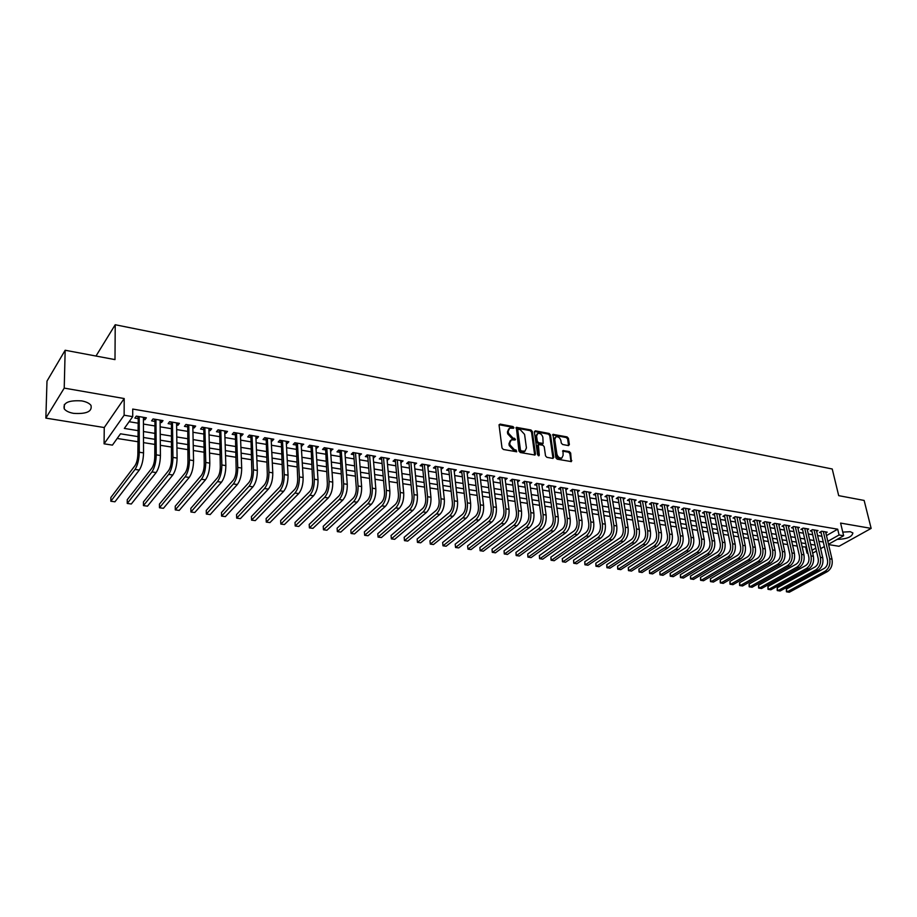 <?xml version="1.0" encoding="UTF-8"?>
<svg xmlns="http://www.w3.org/2000/svg" width="917" height="917" viewBox="0 0 917 917"><rect width="100%" height="100%" fill="white"/><g stroke="black" fill="none" stroke-linecap="round" stroke-linejoin="round"><path stroke-width="1.38" d="M513.898 427.586L512.947 426.543L500.109 424.09L499.066 425.11L502.012 447.977L503.399 449.479L516.707 451.772L516.076 450.029L514.414 449.72L510.001 444.94L509.749 443.037L511.273 439.862L515.136 439.965L515.469 439.277L512.844 437.925L508.442 433.168L508.201 431.277L509.692 428.147L513.577 428.262L513.898 427.586M513.142 428.285L512.179 427.196L499.066 424.731M516.282 451.806L513.646 450.373L514.414 449.72M514.701 440L512.076 438.578L512.844 437.925M837.164 539.368C846.827 539.093 852.065 536.949 852.879 532.937L850.242 531.7L842.769 532.112M81.682 400.889C68.615 400.099 62.803 402.758 64.247 408.879C65.944 411.057 69.084 412.558 73.681 413.372C86.622 414.152 92.388 411.481 90.978 405.371C89.316 403.228 86.221 401.738 81.682 400.889M568.414 445.582L569.377 444.573L568.425 438.36L567.096 436.916L552.985 434.36L555.84 457.721L557.192 459.188L571.371 461.606L570.661 453.032L569.331 451.577L563.004 450.556L563.107 455.302L561.892 457.961C559.485 458.317 557.823 457.056 556.906 454.167L554.728 439.438L555.92 436.836C558.327 436.469 559.989 437.73 560.906 440.607L561.273 443.049L562.614 444.493L568.414 445.582M826.469 535.597L837.691 529.189L839.078 534.966L843.64 535.734L828.498 544.251M65.164 350.248L64.224 388.109L45.85 418.106L46.996 381.094L65.164 350.248L114.992 359.613L115.221 324.744L832.235 469L838.7 495.65L864.135 500.441L871.15 528.387L840.591 523.08L843.64 535.734M45.85 418.106L104.251 427.54L124.196 398.54L64.224 388.109M124.196 398.54L124.139 415.206L132.713 416.65L124.334 428.422L137.825 430.612M837.691 529.189L132.724 409.062L132.713 416.65M532.307 431.46L530.954 429.993L516.363 427.356L518.953 451.038L520.329 452.528L535.001 455.038L535.471 454.03L532.307 431.46L531.539 432.113L530.175 430.646L515.904 427.941M535.379 430.841L549.168 433.477L550.509 434.933L553.799 457.354L552.813 458.397L546.887 457.331L545.523 455.852L544.217 446.694L542.853 445.226L538.371 444.539L539.265 455.084L538.932 455.795L537.603 454.786L534.37 431.861L535.379 430.841L534.6 431.483L548.389 434.119L549.168 433.477M828.578 544.595L839.021 546.28L871.15 528.387M143.43 419.505L144.932 419.757L146.353 417.808L136.266 416.112L134.868 418.072L137.802 418.565M160.12 422.29L161.541 422.531L162.997 420.605L153.036 418.931L151.603 420.869L154.514 421.362M176.603 425.052L177.944 425.27L179.423 423.356L169.588 421.705L168.132 423.631L170.998 424.113M192.868 427.769L194.14 427.975L195.653 426.084L185.945 424.456L184.455 426.359L187.286 426.829M208.938 430.451L210.142 430.658L211.667 428.778L202.084 427.162L200.571 429.053L203.368 429.523M224.803 433.099L225.937 433.294L227.496 431.437L218.028 429.844L216.481 431.712L219.243 432.171M240.472 435.724L241.538 435.896L243.12 434.062L233.766 432.48L232.196 434.337L234.935 434.796M255.958 438.315L256.943 438.475L258.548 436.652L249.309 435.094L247.728 436.939L250.421 437.386M271.249 440.859L272.166 441.02L273.793 439.209L264.669 437.673L263.064 439.495L265.724 439.942M286.345 443.392L287.204 443.53L288.855 441.742L279.845 440.229L278.206 442.028L280.843 442.464M301.269 445.88L303.733 444.241L294.827 442.739L293.176 444.527L295.778 444.963M316.01 448.344L318.44 446.705L309.637 445.226L307.963 447.003L310.531 447.427M330.578 450.774L332.963 449.147L324.263 447.679L322.566 449.445L325.111 449.869M344.964 453.181L347.314 451.554L338.728 450.109L337.009 451.852L339.519 452.276M359.189 455.554L361.504 453.938L353.011 452.517L351.268 454.236L353.744 454.649M373.242 457.904L375.523 456.288L367.121 454.878L365.367 456.597L367.82 456.998M387.134 460.231L389.37 458.615L381.082 457.228L379.306 458.924L381.724 459.325M400.867 462.523L403.067 460.919L394.872 459.543L393.072 461.217L395.468 461.618M414.438 464.793L416.605 463.188L408.501 461.836L406.69 463.498L409.051 463.887M427.861 467.028L429.981 465.435L421.98 464.094L420.146 465.744L422.485 466.134M441.123 469.252L443.22 467.659L435.3 466.329L433.454 467.968L435.77 468.358M454.236 471.441L456.299 469.859L448.47 468.541L446.602 470.169L448.894 470.547M467.2 473.608L469.229 472.026L461.492 470.73L459.612 472.335L461.87 472.713M480.027 475.751L482.021 474.181L474.364 472.885L472.473 474.49L474.708 474.857M492.704 477.872L494.664 476.301L487.099 475.029L485.185 476.611L487.397 476.978M500.384 477.264L499.788 477.757L503.914 510.333C504.19 514.609 503.181 517.864 500.877 520.088L467.601 545.867L467.968 549.157L471.063 549.57L504.453 523.939C507.915 520.592 509.439 515.709 509.015 509.29L504.992 478.032L505.244 479.969L507.17 478.399L499.685 477.138L497.771 478.72L499.948 479.075M517.635 481.998L519.538 480.474L512.133 479.236L510.207 480.795L512.362 481.15M529.9 484.016L531.768 482.537L524.455 481.299L522.507 482.846L524.639 483.202M542.016 486.01L543.873 484.566L536.628 483.351L534.668 484.887L536.789 485.231M554.017 487.982L555.84 486.572L548.675 485.368L546.704 486.893L548.802 487.248M565.881 489.93L567.68 488.566L560.596 487.374L558.613 488.887L560.688 489.231M577.618 491.856L579.395 490.526L572.38 489.357L570.385 490.847L572.437 491.191M589.23 493.77L590.984 492.475L584.049 491.306L582.043 492.796L584.072 493.14M600.715 495.661L602.458 494.401L595.591 493.254L593.574 494.722L595.58 495.054M612.086 497.541L613.805 496.303L607.008 495.169L604.979 496.636L606.962 496.957M623.331 499.398L625.027 498.195L618.31 497.06L616.27 498.516L618.23 498.848M634.461 501.232L636.134 500.063L629.486 498.94L627.434 500.384L629.383 500.705M645.476 503.055L647.127 501.908L640.547 500.797L638.496 502.229L640.41 502.55M656.377 504.854L658.016 503.731L651.494 502.642L649.431 504.063L651.334 504.373M667.163 506.631L668.78 505.542L662.338 504.453L660.263 505.863L662.143 506.184M677.835 508.396L679.44 507.33L673.055 506.264L670.969 507.663L672.837 507.972M688.415 510.15L689.997 509.107L683.669 508.041L681.583 509.428L683.429 509.737M698.869 511.881L700.439 510.861L694.18 509.806L692.083 511.182L693.905 511.491M709.231 513.589L710.778 512.592L704.588 511.548L702.479 512.924L704.279 513.222M719.478 515.285L721.014 514.311L714.882 513.279L712.761 514.643L714.561 514.941M729.634 516.97L731.147 516.019L725.072 514.999L722.951 516.34L724.728 516.638M739.687 518.632L741.177 517.704L735.17 516.695L733.038 518.025L734.792 518.323M749.636 520.283L751.115 519.366L744.512 518.793L750.645 548.206C751.149 552.057 750.129 554.934 747.584 556.848L710.388 578.776L710.962 581.745L748.215 559.897C752.043 557.02 753.579 552.699 752.823 546.922L746.908 518.655M759.482 521.911L760.95 521.016L755.058 520.031L752.914 521.349L754.634 521.635M769.248 523.527L770.693 522.656L764.858 521.681L762.703 522.988L764.411 523.275M778.911 525.132L780.333 524.272L774.556 523.309L772.401 524.604L774.097 524.891M788.471 526.725L789.892 525.877L784.173 524.914L782.006 526.209L783.68 526.496M797.95 528.295L799.349 527.47L793.686 526.518L791.52 527.802L793.171 528.077M807.338 529.854L808.725 529.04L803.109 528.1L800.942 529.373L802.581 529.648M816.634 531.39L817.998 530.599L812.451 529.671L810.261 530.932L811.889 531.207M129.125 421.705L137.814 423.138M143.442 424.067L154.549 425.901M160.166 426.829L171.066 428.64M176.672 429.569L187.377 431.334M192.96 432.262L203.482 433.993M209.053 434.922L219.381 436.63M224.952 437.547L235.084 439.22M240.644 440.137L250.605 441.788M256.141 442.705L265.93 444.321M271.455 445.238L281.06 446.831M286.585 447.737L296.019 449.296M301.521 450.213L310.794 451.737M316.285 452.654L325.397 454.156M330.865 455.061L339.817 456.54M345.285 457.445L354.077 458.901M359.521 459.795L368.164 461.228M373.597 462.122L382.091 463.532M387.513 464.426L395.846 465.802M401.256 466.696L409.452 468.06M414.851 468.942L422.897 470.283M428.285 471.166L436.194 472.473M441.558 473.367L449.341 474.651M454.694 475.533L462.34 476.806M467.67 477.677L475.189 478.926M480.508 479.809L487.89 481.024M493.208 481.906L500.464 483.099M505.76 483.981L512.89 485.162M518.174 486.033L525.177 487.191M530.45 488.062L537.339 489.197M542.589 490.068L549.363 491.191M554.602 492.051L561.261 493.163M566.488 494.022L573.033 495.1M578.237 495.959L584.668 497.025M589.872 497.885L596.188 498.928M601.38 499.788L607.593 500.82M612.762 501.668L618.872 502.688M624.03 503.536L630.025 504.533M635.172 505.382L641.075 506.356M646.198 507.204L652.01 508.167M657.122 509.004L662.819 509.955M667.92 510.792L673.537 511.72M678.614 512.557L684.128 513.474M689.206 514.311L694.616 515.205M699.682 516.042L705.001 516.924M710.045 517.761L715.283 518.621M720.315 519.458L725.462 520.306M730.482 521.143L735.549 521.979M740.546 522.805L745.521 523.63M750.507 524.455L755.402 525.258M760.376 526.083L765.191 526.874M770.142 527.699L774.876 528.479M779.817 529.292L784.471 530.06M789.399 530.886L793.973 531.631M798.89 532.445L803.384 533.19M808.29 534.003L812.703 534.737M817.597 535.539L821.93 536.262M745.166 518.369L743.022 519.698L744.764 519.985M825.839 532.926L827.191 532.147L821.689 531.218L819.511 532.479L821.116 532.743M117.181 438.464L137.848 441.73M143.511 442.624L154.686 444.401M160.337 445.295L171.307 447.026M176.947 447.92L187.721 449.628M193.349 450.511L203.929 452.196M209.535 453.078L219.931 454.717M225.525 455.611L235.726 457.228M241.32 458.11L251.338 459.692M256.909 460.575L266.755 462.134M272.315 463.016L281.978 464.541M287.525 465.423L297.016 466.925M302.553 467.796L311.883 469.275M317.397 470.146L326.567 471.602M332.069 472.473L341.067 473.894M346.557 474.765L355.406 476.164M360.874 477.023L369.562 478.399M375.03 479.27L383.57 480.623M389.014 481.482L397.405 482.812M402.838 483.672L411.08 484.967M416.501 485.827L424.594 487.11M430.004 487.97L437.959 489.231M443.347 490.079L451.164 491.317M456.54 492.165L464.22 493.38M469.584 494.229L477.138 495.432M482.491 496.269L489.907 497.45M495.237 498.298L502.527 499.444M507.858 500.292L515.022 501.427M520.329 502.264L527.367 503.376M532.662 504.212L539.586 505.313M544.858 506.15L551.656 507.216M556.928 508.052L563.611 509.107M568.861 509.944L575.429 510.987M580.667 511.812L587.121 512.832M592.348 513.658L598.698 514.666M603.902 515.492L610.137 516.477M615.33 517.291L621.462 518.265M626.643 519.091L632.673 520.042M637.831 520.856L643.757 521.796M648.904 522.61L654.738 523.527M659.873 524.341L665.593 525.246M670.717 526.06L676.345 526.954M681.446 527.756L686.982 528.639M692.071 529.441L697.516 530.301M702.594 531.103L707.935 531.952M713.002 532.754L718.252 533.579M723.307 534.382L728.476 535.207M733.508 535.998L738.586 536.8M743.607 537.591L748.604 538.382M753.602 539.185L758.519 539.953M763.506 540.743L768.331 541.511M773.306 542.302L778.052 543.047M783.015 543.838L787.68 544.572M792.632 545.351L797.217 546.085M802.146 546.864L806.513 546.968M115.221 324.744L95.987 356.048M807.946 553.238L807.006 553.1L807.808 552.642M805.711 547.426L807.006 553.1M137.837 436.584L120.494 433.81L112.436 445.123L104.079 443.828L124.139 415.206M104.251 427.54L104.079 443.828M824.349 546.589L820.646 548.664M816.462 551.025L812.668 553.157M827.822 541.328L839.078 534.966M143.465 431.529L154.595 433.34M160.234 434.257L171.158 436.033M176.775 436.95L187.515 438.693M193.12 439.598L203.654 441.318M209.248 442.223L219.599 443.908M225.181 444.814L235.348 446.464M240.919 447.37L250.903 448.986M256.451 449.892L266.262 451.485M271.799 452.39L281.439 453.949M286.964 454.855L296.42 456.391M301.934 457.285L311.23 458.798M316.732 459.692L325.867 461.171M331.346 462.065L340.322 463.521M345.801 464.415L354.604 465.847M360.072 466.73L368.726 468.14M374.17 469.023L382.687 470.41M388.109 471.292L396.476 472.645M401.887 473.527L410.105 474.857M415.516 475.74L423.585 477.046M428.973 477.929L436.905 479.213M442.281 480.095L450.075 481.356M455.44 482.227L463.096 483.477M468.449 484.336L475.969 485.563M481.31 486.434L488.704 487.638M494.022 488.497L501.29 489.678M506.597 490.538L513.749 491.707M519.033 492.567L526.06 493.701M531.333 494.561L538.245 495.684M543.506 496.544L550.292 497.644M555.542 498.493L562.201 499.582M567.44 500.43L573.996 501.496M579.212 502.344L585.665 503.387M590.869 504.235L597.196 505.267M602.389 506.104L608.613 507.124M613.794 507.961L619.915 508.958M625.073 509.795L631.091 510.769M636.238 511.606L642.152 512.569M647.287 513.405L653.099 514.345M658.223 515.182L663.942 516.111M669.043 516.936L674.66 517.853M679.761 518.678L685.274 519.572M690.352 520.398L695.785 521.28M700.852 522.105L706.182 522.977M711.237 523.79L716.486 524.65M721.519 525.464L726.677 526.301M731.697 527.115L736.764 527.94M741.773 528.754L746.759 529.567M751.757 530.381L756.651 531.172M761.637 531.986L766.452 532.766M771.415 533.579L776.149 534.347M781.112 535.15L785.766 535.906M790.706 536.709L795.28 537.454M800.197 538.256L804.702 538.978M809.608 539.781L814.032 540.503M818.927 541.294L823.271 542.004M815.087 545.099L810.662 544.389M805.745 543.598L801.252 542.875M796.311 542.085L791.738 541.351M786.786 540.56L782.132 539.815M777.169 539.024L772.435 538.268M767.46 537.465L762.646 536.697M757.66 535.895L752.754 535.104M747.745 534.313L742.759 533.511M737.749 532.708L732.672 531.894M727.639 531.081L722.481 530.255M717.438 529.453L712.188 528.605M707.133 527.802L701.78 526.943M696.714 526.129L691.28 525.258M686.191 524.444L680.666 523.561M675.565 522.747L669.937 521.842M664.825 521.028L659.105 520.111M653.981 519.286L648.159 518.357M643.023 517.532L637.097 516.58M631.939 515.755L625.921 514.792M620.752 513.956L614.619 512.981M609.438 512.144L603.203 511.147M597.999 510.31L591.66 509.302M586.444 508.465L579.991 507.433M574.764 506.597L568.208 505.542M562.958 504.705L556.287 503.628M551.025 502.791L544.228 501.702M538.967 500.854L532.043 499.754M526.759 498.905L519.733 497.771M514.426 496.922L507.273 495.776M501.966 494.928L494.676 493.759M489.346 492.91L481.941 491.718M476.599 490.87L469.057 489.655M463.704 488.795L456.036 487.569M450.66 486.709L442.854 485.46M437.466 484.6L429.523 483.328M424.124 482.457L416.043 481.161M410.633 480.29L402.403 478.972M396.969 478.112L388.602 476.76M383.157 475.889L374.629 474.525M369.184 473.653L360.507 472.266M355.039 471.384L346.202 469.974M340.723 469.091L331.736 467.659M326.234 466.776L317.087 465.309M311.585 464.426L302.266 462.936M296.741 462.053L287.262 460.529M281.725 459.646L272.074 458.099M266.526 457.205L256.703 455.634M251.132 454.74L241.125 453.136M235.554 452.241L225.364 450.614M219.771 449.72L209.408 448.058M203.803 447.152L193.235 445.467M187.618 444.562L176.866 442.842M171.238 441.937L160.292 440.183M154.641 439.277L143.488 437.489M812.015 550.269L815.786 548.125M144.932 419.757L144.92 417.567M161.541 422.531L161.53 420.353M177.944 425.27L177.909 423.104M194.14 427.975L194.095 425.82M210.142 430.658L210.085 428.514M225.937 433.294L225.869 431.162M241.538 435.896L241.458 433.775M256.943 438.475L256.852 436.366M272.166 441.02L272.074 438.922M287.204 443.53L287.101 441.444M302.071 446.017L301.945 443.931M316.743 448.47L316.617 446.396M331.255 450.889L331.106 448.837M345.583 453.285L345.434 451.244M359.751 455.657L359.59 453.617M373.746 457.996L373.574 455.967M387.582 460.3L387.41 458.294M401.268 462.592L401.073 460.586M414.782 464.85L414.587 462.856M428.147 467.085L427.941 465.091M441.364 469.286L441.146 467.315M454.431 471.476L454.213 469.504M467.349 473.63L467.12 471.67M480.118 475.763L479.889 473.814M492.75 477.872L496.361 507.342C496.773 513.795 495.26 518.701 491.81 522.071L458.672 547.908L455.554 547.483L488.623 521.601C492.062 518.231 493.587 513.314 493.186 506.849L489.311 475.396M508.729 428.904L507.433 431.93L508.201 431.277M512.076 438.578L507.686 433.821L507.433 431.93M510.299 440.607L508.981 443.69L509.749 443.037M513.646 450.373L509.233 445.593L508.981 443.69M534.68 455.107L531.539 432.113M518.483 429.305L517.761 430.027L520.455 449.949L521.418 450.992L524.925 451.153L526.438 447.954L524.57 434.371L520.214 429.637L518.483 429.305M517.853 429.546L516.993 430.681L517.761 430.027M525.097 451.072L522.381 451.955L519.675 450.591L516.993 430.681M552.997 458.408L549.73 435.575L548.389 434.119M538.05 444.802L537.133 446.166L538.485 455.726L539.265 455.084M542.853 437.249C541.924 434.337 540.239 433.076 537.786 433.454L536.571 436.056L537.305 441.272L538.669 442.739L543.139 443.427L542.853 437.249M536.961 434.119L535.792 436.698L536.571 436.056M542.681 443.805L537.889 443.381L536.525 441.914L535.792 436.698M555.106 437.489L553.948 440.068L554.728 439.438M561.903 457.95L561.101 458.58C558.682 458.947 557.032 457.686 556.115 454.798L553.948 440.068M571.016 461.675L569.87 453.663L568.54 452.207L562.557 451.118M568.574 445.605L567.634 438.991L566.305 437.547L552.55 434.933M138.249 416.444L137.859 454.133C137.688 459.027 136.748 462.844 135.028 465.584L110.854 497.507L110.831 501.244L135.028 469.435C137.619 465.332 139.04 459.6 139.292 452.23L139.212 416.605M110.831 501.244L114.946 501.794L139.281 470.066C141.883 465.974 143.304 460.242 143.545 452.895L143.419 417.315M137.802 417.063L137.493 416.318M154.95 419.252L154.778 456.735C154.629 461.595 153.678 465.389 151.924 468.106L127.245 499.731L127.245 503.444L151.947 471.934C154.583 467.865 156.016 462.168 156.234 454.843L155.947 419.413M127.245 503.444L131.314 503.995L156.154 472.553C158.801 468.495 160.223 462.81 160.429 455.497L160.097 420.112M154.503 419.86L154.182 419.126M171.445 422.015L171.468 459.291C171.341 464.14 170.39 467.899 168.613 470.593L143.442 501.92L143.453 505.622L168.659 474.398C171.341 470.364 172.774 464.713 172.958 457.423L172.465 422.187M143.453 505.622L147.477 506.161L172.797 475.006C175.491 470.983 176.924 465.343 177.096 458.064L176.568 422.875M170.986 422.622L170.665 421.889M187.733 424.754L187.951 461.824C187.847 466.638 186.896 470.375 185.074 473.046L159.432 504.086L159.466 507.766L185.142 476.829C187.882 472.84 189.315 467.212 189.464 459.979L188.776 424.926M159.466 507.766L163.432 508.305L189.234 477.436C191.974 473.447 193.418 467.842 193.556 460.609L192.822 425.614M187.263 425.35L186.942 424.628M203.803 427.46L204.227 464.323C204.147 469.103 203.184 472.817 201.339 475.464L175.227 506.23L175.285 509.886L201.431 479.236C204.204 475.27 205.649 469.687 205.763 462.489L204.881 427.631M175.285 509.886L179.205 510.414L205.465 479.832C208.251 475.877 209.695 470.306 209.81 463.119L208.881 428.308M203.333 428.044L203.012 427.322M219.69 430.119L220.286 466.787C220.24 471.544 219.266 475.235 217.398 477.86L190.839 508.339L190.908 511.984L217.501 481.608C220.321 477.677 221.776 472.129 221.857 464.976L220.791 430.302M190.908 511.984L194.782 512.511L221.49 482.193C224.321 478.273 225.777 472.736 225.846 465.595L224.734 430.967M219.209 430.703L218.888 429.993M235.371 432.755L236.162 469.229C236.127 473.951 235.153 477.619 233.25 480.221L206.256 510.437L206.348 514.059L233.376 483.947C236.242 480.05 237.698 474.548 237.744 467.429L236.506 432.95M206.348 514.059L210.176 514.575L237.32 484.531C240.197 480.646 241.652 475.144 241.687 468.037L240.392 433.603M234.878 433.34L234.569 432.618M250.868 435.357L251.831 471.636C251.808 476.336 250.845 479.981 248.908 482.56L221.49 512.5L221.593 516.099L249.057 486.262C251.957 482.399 253.424 476.932 253.447 469.848L252.015 435.552M221.593 516.099L225.376 516.615L252.954 486.835C255.866 482.984 257.322 477.516 257.333 470.455L255.866 436.194M250.364 435.93L250.054 435.22M266.159 437.925L267.305 474.009C267.305 478.685 266.331 482.308 264.383 484.864L236.54 514.54L236.666 518.128L264.543 488.543C267.489 484.715 268.956 479.282 268.945 472.244L267.34 438.12M236.666 518.128L240.403 518.632L268.383 489.116C271.34 485.288 272.808 479.866 272.785 472.84L271.145 438.762M265.655 438.498L265.345 437.787M281.278 440.469L282.585 476.359C282.619 481.001 281.634 484.6 279.651 487.133L251.418 516.558L251.556 520.122L279.834 490.801C282.826 487.007 284.293 481.608 284.247 474.605L282.482 440.664M251.556 520.122L255.258 520.615L283.628 491.363C286.62 487.569 288.098 482.182 288.053 475.189L286.23 441.295M280.762 441.031L280.453 440.332M296.214 442.968L297.693 478.674C297.738 483.293 296.753 486.87 294.747 489.38L266.113 518.552L266.274 522.094L294.953 493.025C297.968 489.265 299.446 483.901 299.378 476.943L297.44 443.175M266.274 522.094L269.93 522.587L298.701 493.587C301.727 489.827 303.195 484.463 303.126 477.516L301.143 443.805M295.698 443.53L295.377 442.831M310.966 445.456L312.605 480.966C312.663 485.563 311.688 489.116 309.648 491.604L280.648 520.524L280.82 524.054L309.877 495.237C312.926 491.501 314.405 486.17 314.313 479.247L312.216 445.662M280.82 524.054L284.43 524.535L313.58 495.776C316.64 492.051 318.119 486.732 318.016 479.82L315.872 446.281M310.439 446.006L310.129 445.307M325.546 447.897L327.346 483.225C327.426 487.798 326.441 491.329 324.377 493.793L295.01 522.461L295.205 525.98L324.618 497.404C327.713 493.701 329.192 488.406 329.065 481.517L326.807 448.115M295.205 525.98L298.77 526.461L328.275 497.942C331.369 494.252 332.86 488.956 332.733 482.09L330.429 448.722M325.008 448.447L324.698 447.76M339.955 450.316L341.903 485.46C341.995 490.01 341.009 493.518 338.935 495.971L309.201 524.386L309.407 527.883L339.187 499.559C342.305 495.879 343.795 490.618 343.646 483.775L341.239 450.534M309.407 527.883L312.938 528.352L342.798 500.086C345.938 496.418 347.417 491.168 347.268 484.325L344.815 451.13M339.416 450.866L339.095 450.178M354.191 452.711L353.641 453.25L356.289 487.672C356.404 492.2 355.406 495.673 353.309 498.103L323.231 526.289L323.46 529.774L353.584 501.679C356.736 498.034 358.226 492.807 358.054 485.999L355.487 452.929M323.46 529.774L326.945 530.232L357.149 502.207C360.324 498.573 361.814 493.346 361.63 486.549L359.028 453.525M353.641 453.25L353.332 452.562M368.256 455.073L367.706 455.611L370.502 489.85C370.64 494.355 369.643 497.816 367.522 500.223L337.112 528.169L337.353 531.631L367.809 503.777C370.995 500.166 372.485 494.962 372.291 488.188L369.585 455.291M337.353 531.631L340.792 532.089L371.339 504.293C374.537 500.693 376.027 495.501 375.821 488.738L373.081 455.887M367.706 455.611L367.396 454.924M382.16 457.411L381.61 457.938L384.544 492.005C384.704 496.487 383.707 499.925 381.564 502.321L350.821 530.037L351.073 533.476L381.862 505.852C385.083 502.264 386.584 497.106 386.355 490.366L383.501 457.629M351.073 533.476L354.489 533.935L385.346 506.367C388.579 502.78 390.08 497.633 389.851 490.904L386.963 458.213M381.61 457.938L381.289 457.262M395.903 459.715L395.342 460.242L398.437 494.137C398.597 498.596 397.6 502.012 395.433 504.384L364.381 531.871L364.657 535.299L395.754 507.903C399.01 504.339 400.511 499.215 400.259 492.509L397.267 459.944M364.657 535.299L368.026 535.746L399.204 508.408C402.46 504.854 403.961 499.731 403.709 493.037L400.683 460.517M395.342 460.242L395.032 459.566M409.498 461.996L408.925 462.523L412.157 496.246C412.341 500.682 411.332 504.075 409.154 506.425L377.793 533.683L378.079 537.098L409.486 509.921C412.765 506.39 414.266 501.29 413.991 494.63L410.873 462.225M378.079 537.098L381.403 537.545L412.891 510.425C416.18 506.906 417.682 501.817 417.407 495.157L414.243 462.798M408.925 462.523L408.615 461.847M422.92 464.254L422.347 464.77L425.717 498.321C425.912 502.734 424.915 506.104 422.714 508.442L391.055 535.482L391.353 538.875L423.058 511.927C426.371 508.419 427.872 503.353 427.574 496.727L424.319 464.483M391.353 538.875L394.642 539.322L426.428 512.42C429.741 508.924 431.254 503.869 430.944 497.243L427.654 465.045M422.347 464.77L422.038 464.105M436.205 466.478L435.621 466.994L439.128 500.384C439.335 504.774 438.337 508.121 436.114 510.448L404.168 537.259L404.477 540.64L436.469 513.91C439.805 510.425 441.318 505.393 440.997 498.791L437.615 466.719M404.168 537.259L404.477 540.64L407.733 541.076L439.805 514.403C443.152 510.929 444.653 505.897 444.332 499.307L440.917 467.269M435.621 466.994L435.311 466.329M449.33 468.69L448.745 469.195L452.379 502.424C452.608 506.78 451.6 510.116 449.364 512.42L417.132 539.024L417.453 542.371L449.731 515.858C453.101 512.408 454.614 507.41 454.27 500.842L450.751 468.931M417.132 539.024L417.453 542.371L420.674 542.807L453.021 516.351C456.402 512.901 457.904 507.903 457.56 501.347L454.018 469.47M448.745 469.195L448.447 468.564M462.306 470.868L461.721 471.372L465.481 504.43C465.721 508.775 464.713 512.087 462.466 514.368L429.958 540.755L430.291 544.102L462.844 517.796C466.237 514.368 467.75 509.393 467.383 502.871L463.75 471.109M429.958 540.755L430.291 544.102L433.477 544.526L466.1 518.277C469.493 514.861 471.017 509.886 470.65 503.376L466.982 471.647M461.721 471.372L461.434 470.776M475.144 473.023L474.548 473.527L478.433 506.425C478.685 510.735 477.677 514.036 475.407 516.294L442.647 542.474L442.991 545.798L475.808 519.71C479.224 516.317 480.737 511.365 480.359 504.866L476.599 473.264M442.647 542.474L442.991 545.798L446.143 546.223L479.029 520.18C482.445 516.798 483.97 511.858 483.58 505.37L479.786 473.802M474.548 473.527L474.284 472.954M487.833 475.155L487.236 475.648L491.248 508.385C491.512 512.683 490.503 515.962 488.211 518.208L455.187 544.182L455.554 547.483L455.187 544.182M467.601 545.867L467.968 549.157L501.301 523.469C504.763 520.122 506.287 515.239 505.863 508.809L501.874 477.516M512.798 479.35L512.19 479.832L516.443 512.248C516.73 516.512 515.721 519.744 513.405 521.956L479.878 547.529L480.267 550.808L513.829 525.315C517.326 521.991 518.839 517.142 518.403 510.746L514.299 479.602M479.878 547.529L480.118 550.659L483.316 551.209L516.947 525.773C520.443 522.461 521.956 517.612 521.509 511.216L517.383 480.118M525.074 481.402L524.467 481.895L528.822 514.15C529.132 518.392 528.112 521.601 525.785 523.802L492.028 549.168L492.429 552.435L526.232 527.149C529.739 523.848 531.264 519.022 530.805 512.649L526.587 481.666M492.028 549.168L492.257 552.286L495.444 552.836L529.304 527.596C532.823 524.306 534.347 519.481 533.877 513.13L529.648 482.17M537.224 483.442L536.605 483.924L541.076 516.03C541.397 520.248 540.377 523.447 538.027 525.624L504.052 550.808L504.453 554.051L538.485 528.96C542.016 525.682 543.54 520.879 543.059 514.552L538.749 483.706M504.052 550.808L504.27 553.902L507.445 554.453L541.534 529.407C545.065 526.14 546.589 521.337 546.108 515.022L541.764 484.21M549.237 485.46L548.618 485.941L553.192 517.899C553.524 522.082 552.504 525.269 550.143 527.435L515.939 552.412L516.363 555.645L550.613 530.748C554.166 527.493 555.691 522.724 555.198 516.42L550.773 485.723M515.939 552.412L516.156 555.496L519.309 556.034L553.627 531.184C557.181 527.94 558.705 523.171 558.201 516.879L553.753 486.228M561.112 487.454L560.493 487.936L565.17 519.733C565.514 523.905 564.505 527.069 562.121 529.212L527.711 554.006L528.135 557.227L562.602 532.513C566.179 529.292 567.703 524.535 567.187 518.265L562.671 487.718M527.711 554.006L527.905 557.077L531.058 557.616L565.583 532.949C569.159 529.728 570.683 524.994 570.168 518.724L565.617 488.222M572.873 489.437L572.242 489.907L577.034 521.555C577.378 525.705 576.369 528.845 573.973 530.989L539.356 555.587L539.792 558.785L574.466 534.267C578.054 531.058 579.59 526.335 579.051 520.099L574.432 489.701M539.356 555.587L539.551 558.636L542.681 559.175L577.412 534.703C581.011 531.505 582.536 526.782 581.997 520.558L577.355 490.182M584.496 491.386L583.865 491.856L588.76 523.355C589.115 527.481 588.106 530.611 585.699 532.731L550.876 557.146L551.323 560.333L586.204 535.998C589.814 532.811 591.339 528.123 590.789 521.911L586.078 491.65M550.876 557.146L551.06 560.184L554.189 560.723L589.115 536.422C592.737 533.247 594.262 528.559 593.712 522.358L588.966 492.142M596.004 493.323L595.374 493.782L600.36 525.132C600.738 529.247 599.718 532.353 597.299 534.462L562.281 558.694L562.74 561.869L597.815 537.706C601.437 534.554 602.973 529.877 602.412 523.71L597.597 493.587M562.281 558.694L562.453 561.708L565.571 562.247L600.692 538.13C604.326 534.978 605.862 530.324 605.289 524.146L600.452 494.068M607.398 495.237L606.756 495.696L611.834 526.897C612.224 530.989 611.203 534.072 608.785 536.17L573.561 560.23L574.031 563.382L609.301 539.402C612.946 536.262 614.482 531.631 613.897 525.475L608.991 495.501M573.561 560.23L573.733 563.221L576.839 563.76L612.155 539.826C615.8 536.697 617.336 532.055 616.751 525.922L611.822 495.971M618.654 497.129L618.024 497.576L623.193 528.639C623.583 532.708 622.574 535.78 620.133 537.855L584.737 561.743L585.218 564.883L620.66 541.076C624.328 537.97 625.864 533.35 625.256 527.229L620.27 497.392M584.737 561.743L584.897 564.723L587.992 565.25L623.491 541.488C627.148 538.382 628.684 533.774 628.088 527.665L623.067 497.862M629.807 498.997L629.165 499.444L634.426 530.37C634.839 534.416 633.819 537.477 631.366 539.528L595.798 563.244L596.279 566.362L631.905 542.738C635.584 539.643 637.12 535.058 636.513 528.971L631.423 499.272M595.798 563.244L595.947 566.202L599.03 566.729L634.702 543.151C638.381 540.067 639.917 535.482 639.298 529.396L634.197 499.731M640.845 500.854L640.192 501.301L645.545 532.078C645.969 536.101 644.949 539.139 642.485 541.19L606.745 564.723L607.237 567.829L643.035 544.377C646.726 541.305 648.262 536.743 647.643 530.691L642.473 501.118M606.745 564.723L606.894 567.669L609.954 568.196L645.797 544.79C649.5 541.718 651.036 537.167 650.405 531.115L645.213 501.588M651.758 502.688L651.116 503.124L656.549 533.763C656.973 537.775 655.953 540.801 653.489 542.83L617.577 566.19L618.081 569.285L654.05 546.005C657.753 542.956 659.289 538.417 658.647 532.387L653.397 502.963M617.577 566.19L617.714 569.125L620.775 569.652L656.778 546.406C660.492 543.357 662.028 538.829 661.386 532.811L656.113 503.41M662.567 504.499L661.914 504.935L667.438 535.436C667.874 539.425 666.854 542.428 664.378 544.446L628.305 567.646L628.81 570.729L664.951 547.609C668.665 544.583 670.201 540.067 669.548 534.072L664.217 504.774M628.305 567.646L628.443 570.569L631.481 571.085L667.656 548.011C671.382 544.985 672.918 540.48 672.253 534.485L666.9 505.221M673.261 506.299L672.608 506.734L678.213 537.087C678.66 541.064 677.64 544.056 675.153 546.062L638.92 569.09L639.436 572.151L675.726 549.203C679.474 546.188 680.999 541.706 680.334 535.734L674.923 506.574M638.92 569.09L639.046 571.99L642.083 572.506L678.408 549.592C682.156 546.589 683.681 542.107 683.016 536.147L677.583 507.021M683.853 508.075L683.199 508.511L688.885 538.726C689.332 542.681 688.312 545.649 685.824 547.644L649.431 570.512L649.958 573.561L686.409 550.773C690.157 547.793 691.693 543.322 691.005 537.373L685.526 508.35M649.431 570.512L649.557 573.4L652.572 573.916L689.057 551.163C692.816 548.183 694.341 543.724 693.653 537.786L688.151 508.797M694.329 509.829L693.676 510.265L699.442 540.342C699.9 544.285 698.88 547.243 696.381 549.214L659.839 571.921L660.378 574.959L696.966 552.332C700.737 549.363 702.273 544.927 701.574 539.013L696.014 510.116M659.839 571.921L659.965 574.799L662.968 575.314L699.591 552.722C703.362 549.764 704.898 545.328 704.199 539.414L698.616 510.551M704.703 511.571L704.05 512.007L709.884 541.947C710.366 545.867 709.334 548.813 706.824 550.773L670.155 573.32L670.694 576.346L707.431 553.879C711.202 550.934 712.738 546.509 712.028 540.617L706.399 511.858M670.155 573.32L670.258 576.174L673.261 576.69L710.022 554.258C713.804 551.312 715.34 546.91 714.63 541.019L708.979 512.294M714.973 513.302L714.32 513.726L720.235 543.54C720.716 547.438 719.696 550.36 717.174 552.321L680.357 574.707L680.907 577.721L717.782 555.404C721.564 552.481 723.1 548.079 722.378 542.222L716.67 513.589M680.357 574.707L680.46 577.55L683.452 578.054L720.349 555.782C724.143 552.859 725.679 548.469 724.957 542.612L719.226 514.013M725.152 515.01L724.464 515.388L730.471 545.111C730.964 548.996 729.943 551.896 727.41 553.845L690.467 576.071L691.028 579.074L728.029 556.917C731.835 554.006 733.359 549.638 732.626 543.804L726.849 515.297M690.467 576.071L690.558 578.902L693.539 579.406L730.574 557.295C734.379 554.384 735.915 550.017 735.17 544.194L729.382 515.721M735.216 516.695L734.551 517.119L740.615 546.67C741.108 550.532 740.088 553.421 737.555 555.347L700.473 577.423L701.047 580.415L738.174 558.407C741.991 555.519 743.527 551.174 742.77 545.363L736.924 516.982M700.473 577.423L700.565 580.243L703.534 580.748L740.695 558.785C744.512 555.897 746.048 551.553 745.292 545.753L739.434 517.406M710.388 578.776L710.469 581.573L713.426 582.077L750.714 560.264C754.542 557.398 756.078 553.077 755.31 547.3L749.384 519.079M754.382 520.443L760.583 549.73C761.099 553.559 760.078 556.424 757.522 558.327L720.2 580.106L720.785 583.063L758.164 561.364C761.993 558.51 763.529 554.212 762.761 548.446L756.777 520.317M720.2 580.106L720.281 582.891L723.226 583.395L760.629 561.72C764.469 558.877 766.004 554.579 765.236 548.836L759.23 520.73M764.159 522.105L770.429 551.243C770.945 555.06 769.925 557.903 767.369 559.794L729.932 581.424L730.517 584.37L768.01 562.809C771.85 559.978 773.386 555.702 772.607 549.971L766.566 521.968M729.932 581.424L730.001 584.198L732.935 584.691L770.452 563.176C774.303 560.344 775.839 556.069 775.048 550.349L768.996 522.369M773.845 523.745L780.161 552.745C780.688 556.527 779.668 559.37 777.112 561.25L739.561 582.731L740.157 585.665L777.754 564.253C781.616 561.433 783.152 557.181 782.35 551.472L776.252 523.584M739.561 582.731L739.629 585.482L742.552 585.986L780.184 564.608C784.046 561.8 785.571 557.547 784.78 551.851L778.659 523.997M783.427 525.361L789.812 554.223C790.351 557.995 789.331 560.814 786.752 562.683L749.097 584.026L749.705 586.949L787.416 565.674C791.279 562.878 792.815 558.648 792.013 552.962L785.846 525.2M749.097 584.026L749.166 586.765L752.078 587.258L789.812 566.03C793.686 563.233 795.211 559.003 794.409 553.341L788.23 525.601M792.918 526.966L799.372 555.691C799.911 559.45 798.89 562.259 796.311 564.104L758.554 585.298L759.161 588.21L796.976 567.084C800.85 564.31 802.386 560.092 801.573 554.441L795.337 526.794M758.554 585.298L758.611 588.038L761.511 588.531L799.349 567.44C803.235 564.666 804.759 560.447 803.945 554.808L797.698 527.195M802.329 528.559L808.828 557.135C809.379 560.883 808.358 563.68 805.779 565.514L767.907 586.571L768.526 589.471L806.444 568.483C810.33 565.72 811.854 561.525 811.029 555.897L804.748 528.375M767.907 586.571L767.965 589.287L770.853 589.78L808.794 568.827C812.68 566.076 814.216 561.88 813.39 556.264L807.086 528.765M811.648 530.129L818.193 558.579C818.755 562.304 817.735 565.078 815.144 566.912L777.192 587.831L777.811 590.72L815.821 569.87C819.718 567.119 821.242 562.946 820.406 557.353L814.067 529.946M777.192 587.831L777.238 590.537L780.115 591.018L818.147 570.214C822.045 567.474 823.581 563.302 822.744 557.708L816.382 530.324M820.864 531.688L827.478 560C828.04 563.714 827.019 566.477 824.429 568.299L786.373 589.069L787.004 591.946L825.105 571.234C829.014 568.506 830.538 564.356 829.69 558.785L823.306 531.493M786.373 589.069L786.419 591.763L789.285 592.256L827.421 571.578C831.318 568.849 832.854 564.712 832.006 559.141L825.598 531.871M512.179 427.196L512.947 426.543M515.308 450.671L516.076 450.029M513.738 438.888L514.506 438.234M507.686 433.821L508.442 433.168M509.233 445.593L510.001 444.94M499.352 424.754L500.109 424.09M534.691 454.672L535.471 454.03M516.156 427.964L516.924 427.311M530.175 430.646L530.954 429.993M519.675 450.591L520.455 449.949M520.638 451.634L521.418 450.992M522.381 451.955L523.16 451.313M549.73 435.575L550.509 434.933M553.008 457.984L553.799 457.354M537.133 446.166L537.912 445.524M536.525 441.914L537.305 441.272M537.889 443.381L538.669 442.739M541.821 444.115L542.612 443.473M556.115 454.798L556.906 454.167M562.729 451.13L563.519 450.511M568.54 452.207L569.331 451.577M569.87 453.663L570.661 453.032M571.027 461.24L571.818 460.609M552.745 434.956L553.524 434.314M566.305 437.547L567.096 436.916M567.634 438.991L568.425 438.36M568.586 445.192L569.377 444.573M139.292 452.23L143.545 452.895M135.028 469.435L139.281 470.066M156.234 454.843L160.429 455.497M151.947 471.934L156.154 472.553M172.958 457.423L177.096 458.064M168.659 474.398L172.797 475.006M189.464 459.979L193.556 460.609M185.142 476.829L189.234 477.436M205.763 462.489L209.81 463.119M201.431 479.236L205.465 479.832M221.857 464.976L225.846 465.595M217.501 481.608L221.49 482.193M237.744 467.429L241.687 468.037M233.376 483.947L237.32 484.531M253.447 469.848L257.333 470.455M249.057 486.262L252.954 486.835M268.945 472.244L272.785 472.84M264.543 488.543L268.383 489.116M284.247 474.605L288.053 475.189M279.834 490.801L283.628 491.363M299.378 476.943L303.126 477.516M294.953 493.025L298.701 493.587M314.313 479.247L318.016 479.82M309.877 495.237L313.58 495.776M329.065 481.517L332.733 482.09M324.618 497.404L328.275 497.942M343.646 483.775L347.268 484.325M339.187 499.559L342.798 500.086M358.054 485.999L361.63 486.549M353.584 501.679L357.149 502.207M372.291 488.188L375.821 488.738M367.809 503.777L371.339 504.293M386.355 490.366L389.851 490.904M381.862 505.852L385.346 506.367M400.259 492.509L403.709 493.037M395.754 507.903L399.204 508.408M413.991 494.63L417.407 495.157M409.486 509.921L412.891 510.425M427.574 496.727L430.944 497.243M423.058 511.927L426.428 512.42M440.997 498.791L444.332 499.307M436.469 513.91L439.805 514.403M454.27 500.842L457.56 501.347M449.731 515.858L453.021 516.351M467.383 502.871L470.65 503.376M462.844 517.796L466.1 518.277M480.359 504.866L483.58 505.37M475.808 519.71L479.029 520.18M493.186 506.849L496.361 507.342M488.623 521.601L491.81 522.071M505.863 508.809L509.015 509.29M501.301 523.469L504.453 523.939M518.403 510.746L521.509 511.216M513.829 525.315L516.947 525.773M530.805 512.649L533.877 513.13M526.232 527.149L529.304 527.596M543.059 514.552L546.108 515.022M538.485 528.96L541.534 529.407M555.198 516.42L558.201 516.879M550.613 530.748L553.627 531.184M567.187 518.265L570.168 518.724M562.602 532.513L565.583 532.949M579.051 520.099L581.997 520.558M574.466 534.267L577.412 534.703M590.789 521.911L593.712 522.358M586.204 535.998L589.115 536.422M602.412 523.71L605.289 524.146M597.815 537.706L600.692 538.13M613.897 525.475L616.751 525.922M609.301 539.402L612.155 539.826M625.256 527.229L628.088 527.665M620.66 541.076L623.491 541.488M636.513 528.971L639.298 529.396M631.905 542.738L634.702 543.151M647.643 530.691L650.405 531.115M643.035 544.377L645.797 544.79M658.647 532.387L661.386 532.811M654.05 546.005L656.778 546.406M669.548 534.072L672.253 534.485M664.951 547.609L667.656 548.011M680.334 535.734L683.016 536.147M675.726 549.203L678.408 549.592M691.005 537.373L693.653 537.786M686.409 550.773L689.057 551.163M701.574 539.013L704.199 539.414M696.966 552.332L699.591 552.722M712.028 540.617L714.63 541.019M707.431 553.879L710.022 554.258M722.378 542.222L724.957 542.612M717.782 555.404L720.349 555.782M732.626 543.804L735.17 544.194M728.029 556.917L730.574 557.295M742.77 545.363L745.292 545.753M738.174 558.407L740.695 558.785M752.823 546.922L755.31 547.3M748.215 559.897L750.714 560.264M762.761 548.446L765.236 548.836M758.164 561.364L760.629 561.72M772.607 549.971L775.048 550.349M768.01 562.809L770.452 563.176M782.35 551.472L784.78 551.851M777.754 564.253L780.184 564.608M792.013 552.962L794.409 553.341M787.416 565.674L789.812 566.03M801.573 554.441L803.945 554.808M796.976 567.084L799.349 567.44M811.029 555.897L813.39 556.264M806.444 568.483L808.794 568.827M820.406 557.353L822.744 557.708M815.821 569.87L818.147 570.214M829.69 558.785L832.006 559.141M825.105 571.234L827.421 571.578M64.247 408.879L64.35 404.443M524.146 451.794L524.925 451.153M542.36 444.069L543.139 443.427M561.101 458.58L561.892 457.961"/></g></svg>
